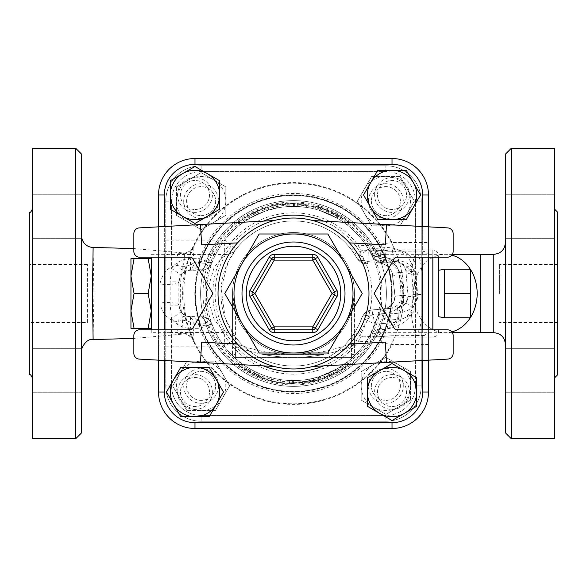 <?xml version="1.0" encoding="UTF-8"?>
<svg xmlns="http://www.w3.org/2000/svg" width="587" height="587" viewBox="0 0 587 587"><rect width="100%" height="100%" fill="white"/><g stroke="black" fill="none" stroke-linecap="round" stroke-linejoin="round"><path stroke-width="0.44" stroke-dasharray="2.94 2.2" d="M505.4 344.298L505.4 242.702L505.4 344.298M505.4 432.832L505.4 154.168M505.4 238.3L505.4 194.759L505.4 238.3L505.4 194.759L505.4 238.3L554.744 238.3L554.744 194.759L554.744 238.3L554.744 194.759L554.744 238.3L505.4 238.3M505.4 348.7L505.4 392.241L505.4 348.7L505.4 370.47L505.4 348.7L554.744 348.7L554.744 392.241L554.744 348.7L554.744 392.241L554.744 348.7L505.4 348.7M505.4 370.47L505.4 392.241L505.4 370.47M81.6 235.813L81.6 350.498L81.6 235.813M93.128 247.428L93.913 293.566L93.12 339.572M179.284 253.217A11.608 11.424 -155.2 0 0 193.372 247.222L193.805 246.298C195.097 246.643 185.8 255.301 181.787 252.814L179.284 253.217C177.076 254.112 176.452 258.155 177.399 265.353C168.344 266.447 162.533 272.632 159.965 283.903L159.965 303.097C162.511 314.353 168.322 320.531 177.399 321.647C176.452 328.845 177.076 332.888 179.284 333.783L181.772 334.179L182.623 319.768C179.468 302.202 179.468 284.695 182.623 267.232C185.316 257.392 185.037 252.586 181.794 252.814L133.851 248.58M81.6 154.168L81.6 432.832M81.6 238.3L81.6 194.759L81.6 238.3L81.6 194.759L81.6 238.3L32.256 238.3L32.256 194.759L32.256 238.3L32.256 194.759L32.256 238.3L81.6 238.3M81.6 348.7L81.6 392.241L81.6 348.7L81.6 392.241L81.6 348.7L32.256 348.7L32.256 392.241L32.256 348.7L32.256 392.241L32.256 348.7L81.6 348.7M511.204 148.364L511.204 438.636M554.744 148.364L554.744 438.636M557.65 374.777L557.65 212.223M554.744 293.5L554.744 377.683L554.744 293.5M557.65 293.5L557.65 264.473L557.65 293.5M499.596 293.5L499.596 264.473L499.596 293.5M75.796 438.636L75.796 148.364M32.256 438.636L32.256 148.364M32.256 293.5L32.256 209.317L32.256 293.5M29.35 212.223L29.35 374.777M346.946 362.252L335.258 369.92L320.142 376.406L309.665 379.07L310.2 381.924L321.03 379.173L336.644 372.466L349.148 364.219L347.35 361.937L346.946 362.252L348.729 364.542L341.634 369.531L329.483 375.981L319.145 379.752L310.582 381.851L310.031 378.997L318.315 376.971L328.324 373.317L340.078 367.08L346.946 362.252M250.862 369.428L249.438 371.96L241.705 367.08L266.623 379.378L258.045 376.208L249.438 371.96L250.862 369.428A87.081 87.081 0 0 1 243.378 364.71C238.557 361.152 238.557 361.152 243.378 364.71C238.557 361.152 238.557 361.152 243.378 364.71A87.081 87.081 0 0 0 267.489 376.605C273.241 378.27 273.241 378.27 267.489 376.605C273.241 378.27 273.241 378.27 267.489 376.605A87.081 87.081 0 0 1 259.19 373.537L258.045 376.208L259.19 373.537L250.862 369.428M266.623 379.378C272.566 381.095 272.566 381.095 266.623 379.378C272.566 381.095 272.566 381.095 266.623 379.378L267.489 376.605L266.623 379.378M241.705 367.08C236.722 363.404 236.722 363.404 241.705 367.08C236.722 363.404 236.722 363.404 241.705 367.08L243.378 364.71L241.705 367.08M396.929 313.385C409.645 311.69 416.623 305.893 417.871 295.995A11.608 0.704 -178.5 0 0 408.119 296.442C408.266 297.668 407.613 299.722 406.153 302.613L405.962 302.885A11.608 11.608 0 0 1 397.524 307.713A11.608 1.269 -95 0 0 396.929 313.385L386.943 314.06A11.608 1.24 -95 0 1 387.515 308.586L397.524 307.713A11.608 11.608 0 0 0 405.962 302.885L408.119 296.442L405.866 270.702A11.608 5.452 168.5 0 0 415.633 274.129C413.255 264.979 405.213 260.224 391.514 259.85A11.608 3.434 -95 0 0 393.481 261.442C400.385 261.685 404.516 264.774 405.866 270.702L408.119 296.442C407.459 302.855 403.929 306.612 397.524 307.713L387.515 308.586A11.608 11.608 0 0 0 377.346 317.017L369.81 335.456A11.608 10.742 28.8 0 1 380.64 330.18L378.123 332.682L386.943 314.06A11.608 5.65 15.7 0 0 377.346 317.017L377.324 317.09A87.081 87.081 0 0 1 212.046 324.303L212.024 324.237C209.948 319.482 206.331 316.98 201.158 316.723A11.608 11.608 0 0 1 212.024 324.237L206.448 325.902A92.885 92.885 0 0 0 375.585 336.982L396.32 323.305L403.416 293.566L396.372 263.776L375.585 250.018L369.81 251.544L368.174 248.69C367.352 248.749 373.523 255.066 378.123 254.318L380.64 256.82A11.608 10.742 151.2 0 1 369.81 251.544L371.989 255.778A11.608 9.333 154.3 0 0 381.447 260.525L378.123 254.318L416.755 254.31A39.19 6.288 90 0 1 423.044 293.5A39.19 6.288 90 0 1 416.755 332.69A39.19 6.288 90 0 1 411.443 314.427C413.395 299.92 413.395 285.964 411.443 272.573A39.19 6.288 90 0 1 416.755 254.31L445.247 254.31A39.19 31.925 90 0 1 451.792 255.147M452.372 332.69L378.123 332.69C373.479 333.145 370.162 335.008 368.181 338.288L369.81 335.456L375.585 336.982A11.608 5.892 79.6 0 1 379.635 328.823A11.608 5.892 79.6 0 1 382.467 329.564L380.64 330.18M289.729 380.501L292.627 380.581A87.081 87.081 0 0 0 308.806 379.224C314.676 378.043 314.676 378.043 308.806 379.224C314.676 378.043 314.676 378.043 308.806 379.224A87.081 87.081 0 0 1 285.099 380.178L289.729 380.501L289.604 383.399L284.812 383.062L309.312 382.086C315.38 380.86 315.38 380.86 309.312 382.086C315.38 380.86 315.38 380.86 309.312 382.086L289.604 383.399L289.729 380.501M249.226 368.489L255.125 371.674L249.226 368.489A87.081 87.081 0 0 0 289.31 380.479L293.5 380.581A87.081 87.081 0 0 0 319.431 376.634L337.774 368.489L319.431 376.634A87.081 87.081 0 0 1 293.5 380.581L289.31 380.479A87.081 87.081 0 0 1 249.226 368.489L247.751 370.991L253.848 374.279L247.751 370.991C260.555 378.468 274.364 382.599 289.171 383.384C274.364 382.599 260.555 378.468 247.751 370.991L249.226 368.489M280.483 379.606L280.05 382.475L280.483 379.606M87.404 322.527L87.404 264.473L87.404 322.527L29.35 322.527L29.35 293.5M255.198 215.29L249.827 218.159A87.081 87.081 0 0 1 289.171 206.529L293.5 206.419A87.081 87.081 0 0 1 319.878 210.506L337.173 218.159L319.878 210.506A87.081 87.081 0 0 0 293.5 206.419L289.171 206.529A87.081 87.081 0 0 0 249.827 218.159L248.374 215.649L253.929 212.685L248.374 215.649C260.973 208.422 274.525 204.408 289.031 203.623C274.525 204.408 260.973 208.422 248.374 215.649L249.827 218.159L255.198 215.29L253.929 212.685M293.5 203.513L289.031 203.623L293.5 203.513L320.759 207.739L293.5 203.513L293.5 206.419L293.5 203.513M338.626 215.649L320.759 207.739L338.626 215.649L337.173 218.159M289.171 206.529L289.031 203.623L289.171 206.529M319.878 210.506L320.759 207.739L319.878 210.506M248.609 215.51L264.245 208.4L276.8 205.076L277.335 207.93L268.78 209.999L258.647 213.697L246.833 219.978L240.032 224.762L250.062 218.026L265.192 211.144L276.866 208.018L276.308 205.171L267.958 207.218L255.044 212.149L245.278 217.528L238.249 222.473L248.609 215.51L250.062 218.026M237.852 222.781L238.249 222.473L240.032 224.762L239.65 225.063L237.852 222.781M320.377 207.622C314.434 205.905 314.434 205.905 320.377 207.622C314.434 205.905 314.434 205.905 320.377 207.622L345.295 219.92C350.278 223.596 350.278 223.596 345.295 219.92C350.278 223.596 350.278 223.596 345.295 219.92L337.562 215.04L328.955 210.792L320.377 207.622L319.511 210.395C313.759 208.73 313.759 208.73 319.511 210.395C313.759 208.73 313.759 208.73 319.511 210.395A87.081 87.081 0 0 1 327.81 213.463L336.138 217.572A87.081 87.081 0 0 1 343.622 222.29A87.081 87.081 0 0 0 319.511 210.395L320.377 207.622M343.622 222.29C348.443 225.848 348.443 225.848 343.622 222.29C348.443 225.848 348.443 225.848 343.622 222.29L345.295 219.92L343.622 222.29M336.138 217.572L337.562 215.04L336.138 217.572M327.81 213.463L328.955 210.792L327.81 213.463M297.396 203.601L306.95 204.525L297.396 203.601L277.688 204.914C271.62 206.14 271.62 206.14 277.688 204.914C271.62 206.14 271.62 206.14 277.688 204.914L297.396 203.601L297.271 206.499L306.517 207.394L294.373 206.419A87.081 87.081 0 0 0 278.194 207.776A87.081 87.081 0 0 1 297.271 206.499L297.396 203.601L297.271 206.499M306.517 207.394L306.95 204.525L306.517 207.394M278.194 207.776C272.324 208.957 272.324 208.957 278.194 207.776C272.324 208.957 272.324 208.957 278.194 207.776L277.688 204.914L278.194 207.776M293.5 383.487L289.171 383.384L293.5 383.487L320.297 379.4L293.5 383.487L293.5 380.581L293.5 383.487M339.249 370.991L320.297 379.4L339.249 370.991L337.774 368.489M255.125 371.674L253.848 374.279M289.31 380.479L289.171 383.384L289.31 380.479M319.431 376.634L320.297 379.4L319.431 376.634M201.136 215.649A14.514 14.514 0 0 0 213.705 193.879A14.514 14.514 0 0 0 188.566 193.879A14.514 14.514 0 0 0 201.136 215.649A14.514 14.514 0 0 1 188.566 193.879A14.514 14.514 0 0 1 213.705 193.879A14.514 14.514 0 0 1 201.136 215.649M371.351 201.136A14.514 14.514 0 0 0 393.121 213.705A14.514 14.514 0 0 0 393.121 188.566A14.514 14.514 0 0 0 371.351 201.136A14.514 14.514 0 0 1 393.121 188.566A14.514 14.514 0 0 1 393.121 213.705A14.514 14.514 0 0 1 371.351 201.136M385.864 371.351A14.514 14.514 0 0 0 373.295 393.121A14.514 14.514 0 0 0 398.434 393.121A14.514 14.514 0 0 0 385.864 371.351A14.514 14.514 0 0 1 398.434 393.121A14.514 14.514 0 0 1 373.295 393.121A14.514 14.514 0 0 1 385.864 371.351M176.46 186.893L188.801 179.769A24.676 24.676 0 0 0 176.46 201.136L176.46 186.893L201.136 172.644L213.47 179.769A24.676 24.676 0 0 0 188.801 179.769L201.136 172.644L225.812 186.893L225.812 215.378L201.136 229.627L176.46 215.378L176.46 201.136A24.676 24.676 0 0 0 213.47 222.502A24.676 24.676 0 0 0 213.47 179.769L225.812 186.893L225.812 215.378L201.136 229.627L176.46 215.378L176.46 186.893M400.107 176.46L407.231 188.801A24.676 24.676 0 0 0 385.864 176.46L400.107 176.46L414.356 201.136L407.231 213.47A24.676 24.676 0 0 0 407.231 188.801L414.356 201.136L400.107 225.812L371.622 225.812L357.373 201.136L371.622 176.46L385.864 176.46A24.676 24.676 0 0 0 364.498 213.47A24.676 24.676 0 0 0 407.231 213.47L400.107 225.812L371.622 225.812L357.373 201.136L371.622 176.46L400.107 176.46M410.54 400.107L398.199 407.231A24.676 24.676 0 0 0 410.54 385.864L410.54 400.107L385.864 414.356L373.53 407.231A24.676 24.676 0 0 0 398.199 407.231L385.864 414.356L361.188 400.107L361.188 371.622L385.864 357.373L410.54 371.622L410.54 385.864A24.676 24.676 0 0 0 373.53 364.498A24.676 24.676 0 0 0 373.53 407.231L361.188 400.107L361.188 371.622L385.864 357.373L410.54 371.622L410.54 400.107M201.136 218.555A17.419 17.419 0 0 1 186.05 192.426A17.419 17.419 0 0 1 216.221 192.426A17.419 17.419 0 0 1 201.136 218.555A17.419 17.419 0 0 0 218.555 201.136A17.419 17.419 0 0 0 201.136 183.716A17.419 17.419 0 0 0 183.716 201.136A17.419 17.419 0 0 0 201.136 218.555M368.445 201.136A17.419 17.419 0 0 1 394.574 186.05A17.419 17.419 0 0 1 394.574 216.221A17.419 17.419 0 0 1 368.445 201.136A17.419 17.419 0 0 0 385.864 218.555A17.419 17.419 0 0 0 403.284 201.136A17.419 17.419 0 0 0 385.864 183.716A17.419 17.419 0 0 0 368.445 201.136M385.864 368.445A17.419 17.419 0 0 1 400.95 394.574A17.419 17.419 0 0 1 370.779 394.574A17.419 17.419 0 0 1 385.864 368.445A17.419 17.419 0 0 0 368.445 385.864A17.419 17.419 0 0 0 385.864 403.284A17.419 17.419 0 0 0 403.284 385.864A17.419 17.419 0 0 0 385.864 368.445M215.649 385.864A14.514 14.514 0 0 0 193.879 373.295A14.514 14.514 0 0 0 193.879 398.434A14.514 14.514 0 0 0 215.649 385.864A14.514 14.514 0 0 1 193.879 398.434A14.514 14.514 0 0 1 193.879 373.295A14.514 14.514 0 0 1 215.649 385.864M186.893 410.54L179.769 398.199A24.676 24.676 0 0 0 201.136 410.54L186.893 410.54L172.644 385.864L179.769 373.53A24.676 24.676 0 0 0 179.769 398.199L172.644 385.864L186.893 361.188L215.378 361.188L229.627 385.864L215.378 410.54L201.136 410.54A24.676 24.676 0 0 0 222.502 373.53A24.676 24.676 0 0 0 179.769 373.53L186.893 361.188L215.378 361.188L229.627 385.864L215.378 410.54L186.893 410.54M218.555 385.864A17.419 17.419 0 0 1 192.426 400.95A17.419 17.419 0 0 1 192.426 370.779A17.419 17.419 0 0 1 218.555 385.864A17.419 17.419 0 0 0 201.136 368.445A17.419 17.419 0 0 0 183.716 385.864A17.419 17.419 0 0 0 201.136 403.284A17.419 17.419 0 0 0 218.555 385.864M194.979 209.493A14.514 14.514 0 0 0 207.549 187.723A14.514 14.514 0 0 0 182.41 187.723A14.514 14.514 0 0 0 194.979 209.493A14.514 14.514 0 0 1 182.41 187.723A14.514 14.514 0 0 1 207.549 187.723A14.514 14.514 0 0 1 194.979 209.493M377.507 194.979A14.514 14.514 0 0 0 399.277 207.549A14.514 14.514 0 0 0 399.277 182.41A14.514 14.514 0 0 0 377.507 194.979A14.514 14.514 0 0 1 399.277 182.41A14.514 14.514 0 0 1 399.277 207.549A14.514 14.514 0 0 1 377.507 194.979M392.021 377.507A14.514 14.514 0 0 0 379.451 399.277A14.514 14.514 0 0 0 404.59 399.277A14.514 14.514 0 0 0 392.021 377.507A14.514 14.514 0 0 1 404.59 399.277A14.514 14.514 0 0 1 379.451 399.277A14.514 14.514 0 0 1 392.021 377.507M209.493 392.021A14.514 14.514 0 0 0 187.723 379.451A14.514 14.514 0 0 0 187.723 404.59A14.514 14.514 0 0 0 209.493 392.021A14.514 14.514 0 0 1 187.723 404.59A14.514 14.514 0 0 1 187.723 379.451A14.514 14.514 0 0 1 209.493 392.021M219.648 180.73L219.648 209.221L194.979 223.471L170.303 209.221L170.303 180.73L194.979 166.488L219.648 180.73M406.27 219.648L377.779 219.648L363.529 194.979L377.779 170.303L406.27 170.303L420.512 194.979L406.27 219.648M367.352 406.27L367.352 377.779L392.021 363.529L416.697 377.779L416.697 406.27L392.021 420.512L367.352 406.27M194.979 212.391A17.419 17.419 0 0 1 179.893 186.27A17.419 17.419 0 0 1 210.058 186.27A17.419 17.419 0 0 1 194.979 212.391A17.419 17.419 0 0 0 212.391 194.979A17.419 17.419 0 0 0 194.979 177.56A17.419 17.419 0 0 0 177.56 194.979A17.419 17.419 0 0 0 194.979 212.391M374.609 194.979A17.419 17.419 0 0 1 400.73 179.893A17.419 17.419 0 0 1 400.73 210.058A17.419 17.419 0 0 1 374.609 194.979A17.419 17.419 0 0 0 392.021 212.391A17.419 17.419 0 0 0 409.44 194.979A17.419 17.419 0 0 0 392.021 177.56A17.419 17.419 0 0 0 374.609 194.979M392.021 374.609A17.419 17.419 0 0 1 407.107 400.73A17.419 17.419 0 0 1 376.942 400.73A17.419 17.419 0 0 1 392.021 374.609A17.419 17.419 0 0 0 374.609 392.021A17.419 17.419 0 0 0 392.021 409.44A17.419 17.419 0 0 0 409.44 392.021A17.419 17.419 0 0 0 392.021 374.609M180.73 367.352L209.221 367.352L223.471 392.021L209.221 416.697L180.73 416.697L166.488 392.021L180.73 367.352M212.391 392.021A17.419 17.419 0 0 1 186.27 407.107A17.419 17.419 0 0 1 186.27 376.942A17.419 17.419 0 0 1 212.391 392.021A17.419 17.419 0 0 0 194.979 374.609A17.419 17.419 0 0 0 177.56 392.021A17.419 17.419 0 0 0 194.979 409.44A17.419 17.419 0 0 0 212.391 392.021M259.146 353.007L327.854 353.007L345.031 323.254A59.507 59.507 0 0 1 293.5 353.007L327.854 353.007L362.208 293.5L345.031 263.746A59.507 59.507 0 0 1 345.031 323.254L362.208 293.5L327.854 233.993L259.146 233.993L224.792 293.5L259.146 353.007L293.5 353.007A59.507 59.507 0 0 1 241.969 263.746A59.507 59.507 0 0 1 345.031 263.746L327.854 233.993L259.146 233.993L224.792 293.5L259.146 353.007L327.854 353.007L362.208 293.5L327.854 233.993L259.146 233.993M206.419 293.5A87.081 87.081 0 0 0 337.041 368.915A87.081 87.081 0 0 0 337.041 218.085A87.081 87.081 0 0 0 206.419 293.5M200.615 293.5A92.885 92.885 0 0 1 339.946 213.059A92.885 92.885 0 0 1 339.946 373.941A92.885 92.885 0 0 1 200.615 293.5A92.885 92.885 0 0 0 339.946 373.941A92.885 92.885 0 0 0 339.946 213.059A92.885 92.885 0 0 0 200.615 293.5M382.034 293.5A88.534 88.534 0 0 0 249.233 216.83A88.534 88.534 0 0 0 249.233 370.17A88.534 88.534 0 0 0 382.034 293.5M274.224 220.529L139.339 227.888A5.804 5.804 0 0 0 133.851 233.685L133.851 251.412A5.804 5.804 0 0 0 139.655 257.216L190.225 257.216A2.906 2.906 0 0 1 192.741 258.669L212.854 293.5L192.741 328.331A2.906 2.906 0 0 1 190.225 329.784L139.655 329.784A5.804 5.804 0 0 0 133.851 335.588L133.851 353.315A5.804 5.804 0 0 0 139.339 359.112L274.224 366.471A75.474 75.474 0 0 1 274.224 220.529C259.836 224.447 247.597 231.894 237.522 242.886L201.62 244.838M312.776 366.471C327.164 362.553 339.403 355.106 349.478 344.114A75.474 75.474 0 0 0 368.974 293.5A75.474 75.474 0 0 1 312.776 366.471L447.661 359.112A5.804 5.804 0 0 0 453.149 353.315L453.149 335.588A5.804 5.804 0 0 0 447.345 329.784L396.775 329.784A2.906 2.906 0 0 1 394.259 328.331L374.146 293.5L394.259 258.669A2.906 2.906 0 0 1 396.775 257.216L447.345 257.216A5.804 5.804 0 0 0 453.149 251.412L453.149 233.685A5.804 5.804 0 0 0 447.661 227.888L312.776 220.529A75.474 75.474 0 0 1 368.974 293.5A75.474 75.474 0 0 0 349.478 242.886C339.403 231.894 327.164 224.447 312.776 220.529M201.62 342.162L237.522 344.114C247.597 355.106 259.836 362.553 274.224 366.471M385.38 244.838L349.478 242.886M349.478 344.114L385.38 342.162M274.224 329.784L312.776 329.784A2.906 2.906 0 0 0 315.285 328.331L334.561 294.953A2.906 2.906 0 0 0 334.561 292.047L315.285 258.669A2.906 2.906 0 0 0 312.776 257.216L274.224 257.216M271.715 258.669L252.439 292.047M252.439 294.953L271.715 328.331M368.974 293.5A75.474 75.474 0 0 1 255.763 358.862A75.474 75.474 0 0 1 255.763 228.138A75.474 75.474 0 0 1 368.974 293.5M354.46 293.5A60.96 60.96 0 0 1 263.02 346.293A60.96 60.96 0 0 1 263.02 240.707A60.96 60.96 0 0 1 354.46 293.5A60.96 60.96 0 0 1 263.02 346.293A60.96 60.96 0 0 1 263.02 240.707A60.96 60.96 0 0 1 354.46 293.5L351.554 312.086A60.96 60.96 0 0 1 235.446 312.086L232.54 293.5L235.446 312.086A60.96 60.96 0 0 0 351.554 312.086L354.46 293.5L351.554 312.086L354.46 293.5L354.46 354.46A2.906 2.906 0 0 1 351.554 357.358A2.906 2.906 0 0 0 354.46 354.46L354.46 293.5M428.481 360.161L428.481 329.784M428.481 257.216L428.481 226.839M158.519 226.839L158.519 257.216M158.519 329.784L158.519 360.161M428.481 344.444L422.669 344.444L422.669 335.735L424.423 335.463L428.481 332.359L428.481 392.021A36.453 36.453 0 0 1 392.021 428.481L194.979 428.481A36.453 36.453 0 0 1 158.519 392.021A36.453 36.453 0 0 0 194.979 428.481A36.453 36.453 0 0 1 158.519 392.021L158.519 194.979A36.453 36.453 0 0 1 194.979 158.519L392.021 158.519L194.979 158.519A36.453 36.453 0 0 0 158.519 194.979A36.453 36.453 0 0 1 194.979 158.519L392.021 158.519A36.453 36.453 0 0 1 428.481 194.979L428.481 392.021L428.481 194.979L428.481 254.641L424.423 251.537L422.669 251.265L422.669 194.979A30.649 30.649 0 0 0 392.021 164.331L194.979 164.331A30.649 30.649 0 0 0 164.331 194.979L164.331 392.021A30.649 30.649 0 0 0 194.979 422.669L392.021 422.669A30.649 30.649 0 0 0 422.669 392.021L422.669 344.444L391.984 344.444L370.184 341.531L358.452 341.304C353.242 339.433 351.202 337.664 352.332 335.984C355.517 331.956 358.716 325.851 361.93 317.655L364.123 313.891L370.757 310.112L383.106 308.975C390.641 307.727 394.647 303.494 395.132 296.266L403.68 295.18C403.1 305.702 396.496 311.851 383.861 313.619A8.71 0.396 -95 0 0 383.106 308.975L371.865 309.958A11.608 11.608 0 0 0 361.93 317.655L374.968 324.251L371.865 309.958A8.71 0.418 -95 0 1 372.628 314.441L370.14 316.048A8.71 4.314 -160.6 0 0 361.93 317.655A72.568 72.568 0 0 1 236.165 337.987L234.558 335.845L225.159 317.905L221.101 288.518L228.255 261.736L236.165 249.013A14.514 14.382 37.8 0 1 224.704 254.545L214.233 267.195L206.433 293.537L214.255 319.849L224.704 332.455A14.514 14.382 142.2 0 1 236.165 337.987L234.558 335.845M194.979 428.481L392.021 428.481L194.979 428.481L194.979 422.669M232.54 343.307L234.367 346.007L235.446 343.307L232.54 343.307L232.54 293.5L232.54 343.307A2.906 2.906 0 0 0 234.367 346.007A159.649 159.649 0 0 0 352.633 346.007A2.906 2.906 0 0 0 354.46 343.307L351.554 343.307L352.633 346.007L354.46 343.307M351.554 312.086L351.554 354.46L354.46 354.46L351.554 354.46L351.554 357.358L351.554 312.086L351.554 343.307A156.751 156.751 0 0 1 293.5 354.46L263.196 354.46A159.649 159.649 0 0 0 323.804 354.46L263.196 354.46A159.649 159.649 0 0 1 235.446 346.433L235.446 357.358A2.906 2.906 0 0 1 232.54 354.46A2.906 2.906 0 0 0 235.446 357.358L351.554 357.358L235.446 357.358L235.446 354.46L232.54 354.46L232.54 293.5L232.54 354.46L235.446 354.46L235.446 346.433L234.367 346.007M352.633 346.007L351.554 346.433A159.649 159.649 0 0 1 323.804 354.46L293.5 354.46A156.751 156.751 0 0 1 235.446 343.307L235.446 312.086M151.263 257.216L151.263 332.69L168.601 332.69L165.776 331.882L165.776 385.864L165.776 201.136A35.359 35.359 0 0 1 201.136 165.776L385.864 165.776A35.359 35.359 0 0 1 421.224 201.136A35.359 35.359 0 0 0 385.864 165.776L201.136 165.776A35.359 35.359 0 0 0 165.776 201.136L165.776 255.118L168.601 254.31L171.587 254.545L171.587 201.136A29.548 29.548 0 0 1 201.136 171.587L385.864 171.587A29.548 29.548 0 0 1 415.413 201.136L415.413 294.417L421.224 294.417L421.224 201.136L421.224 294.417M421.224 294.491L415.42 294.491L395.132 296.266L392.343 273.197C390.098 266.505 384.969 263.071 376.971 262.888L385.96 262.103C393.407 262.154 397.81 265.654 399.16 272.603L413.395 271.355L415.42 294.491L415.413 385.864A29.548 29.548 0 0 1 385.864 415.413L201.136 415.413A29.548 29.548 0 0 1 171.587 385.864L165.776 385.864A35.359 35.359 0 0 0 201.136 421.224L385.864 421.224L201.136 421.224A35.359 35.359 0 0 1 165.776 385.864A35.359 35.359 0 0 0 201.136 421.224A35.359 35.359 0 0 1 165.776 385.864L165.776 201.136A35.359 35.359 0 0 1 201.136 165.776A35.359 35.359 0 0 0 165.776 201.136L171.587 201.136L171.587 268.354A23.223 23.223 0 0 1 190.452 258.669L199.734 258.669L207.739 261.641L207.453 262.521L212.046 262.697A87.081 87.081 0 0 1 371.96 255.712L371.989 255.778A11.608 11.608 0 0 0 383.465 262.316L387.413 261.971C382.907 262.418 379.275 260.144 376.524 255.14A8.71 2.796 -20.9 0 0 384.529 254.442C385.476 259.601 386.437 262.11 387.413 261.971L383.465 262.316C378.292 262.514 374.469 260.334 371.989 255.778M212.046 324.303L207.453 324.479L207.739 325.359L199.734 328.331L190.452 328.331A23.223 23.223 0 0 1 171.587 318.646L171.587 385.864A29.548 29.548 0 0 0 201.136 415.413L385.864 415.413L385.864 421.224A35.359 35.359 0 0 0 421.224 385.864A35.359 35.359 0 0 1 385.864 421.224A35.359 35.359 0 0 0 421.224 385.864A35.359 35.359 0 0 1 385.864 421.224L201.136 421.224L201.136 415.413L201.136 421.224L385.864 421.224L385.864 415.413A29.548 29.548 0 0 0 415.413 385.864L415.413 309.635A23.223 23.223 0 0 1 398.536 319.277L389.944 320.025L381.711 317.765L381.924 316.863C383.766 311.455 386.943 308.586 391.456 308.241C390.48 308.27 389.966 310.912 389.922 316.158A8.71 2.796 -169.1 0 0 381.924 316.863L377.324 317.09M391.514 293.5A98.014 98.014 0 0 1 244.493 378.38A98.014 98.014 0 0 1 244.493 208.62A98.014 98.014 0 0 1 391.514 293.5A98.014 98.014 0 0 1 244.493 378.38A98.014 98.014 0 0 1 244.493 208.62A98.014 98.014 0 0 1 391.514 293.5M391.786 293.5A98.286 98.286 0 0 1 244.361 378.615A98.286 98.286 0 0 1 244.361 208.385A98.286 98.286 0 0 1 391.786 293.5A98.286 98.286 0 0 1 244.361 378.615A98.286 98.286 0 0 1 244.361 208.385A98.286 98.286 0 0 1 391.786 293.5M444.44 269.264L444.44 317.736L444.44 293.5L470.569 293.5L470.569 317.736M470.569 269.264L470.569 293.5M444.44 293.5L444.44 317.736M438.636 270.284L438.636 316.716L438.636 270.284M148.151 258.669L151.263 276.081L151.263 258.669L130.945 258.669L130.945 328.331L134.056 328.331L130.945 310.919L134.056 293.5L130.945 276.081L134.056 258.669M148.151 293.5L151.263 310.919L151.263 276.081L148.151 293.5L134.056 293.5M151.263 258.669L151.263 310.919L148.151 328.331L151.263 328.331L151.263 310.919L151.263 328.331M148.151 328.331L134.056 328.331M151.263 332.69L151.263 329.784M371.96 255.712L376.524 255.14L376.157 254.288L383.876 250.627L392.468 249.879A23.223 23.223 0 0 1 415.413 262.939L415.413 201.136L421.224 201.136L415.413 201.136A29.548 29.548 0 0 0 385.864 171.587L385.864 165.776L385.864 171.587L201.136 171.587L201.136 165.776L385.864 165.776A35.359 35.359 0 0 1 421.224 201.136A35.359 35.359 0 0 0 385.864 165.776L201.136 165.776L201.136 171.587A29.548 29.548 0 0 0 171.587 201.136L165.776 201.136L165.776 385.864L171.587 385.864L171.587 346.888L224.704 346.888A87.081 87.081 0 0 0 374.968 324.251L391.272 322.828A26.525 26.122 -5 0 0 415.413 299.047L421.224 299.047M168.601 332.69L171.587 332.455L171.587 346.888L165.776 346.888M413.395 271.355A26.525 26.122 -5 0 0 384.69 247.641L385.96 262.103L376.971 262.888A8.71 0.858 -95 0 1 376.208 260.76C389.665 261.068 397.891 266.131 400.884 275.956A8.71 3.471 -9.4 0 1 392.292 273.865A8.71 3.471 -9.4 0 0 392.292 273.865A8.71 3.471 -9.4 0 1 392.343 273.197L399.16 272.603L401.185 295.738C401.06 302.811 397.333 307.023 390.01 308.366L391.272 322.828M165.776 331.882L165.776 255.118M422.669 392.021L428.481 392.021A36.453 36.453 0 0 1 392.021 428.481L392.021 422.669M392.021 164.331L392.021 158.519A36.453 36.453 0 0 1 428.481 194.979L422.669 194.979M384.69 247.641L368.394 249.064A87.081 87.081 0 0 0 224.704 240.112L236.165 249.013A72.568 72.568 0 0 1 356.698 257.825A11.608 11.608 0 0 0 367.822 263.688L368.394 249.064L356.698 257.825A11.608 11.608 0 0 0 367.822 263.688L357.953 259.637L352.332 251.016C351.209 249.336 353.249 247.56 358.452 245.696L370.184 245.469L391.984 242.556L391.984 251.265L422.669 251.045L424.423 251.537M370.14 316.048L359.391 333.152C358.107 334.685 359.317 335.676 363.03 336.138L376.671 336.909A8.71 7.147 83.6 0 0 375.702 336.938A8.71 7.147 83.6 0 0 370.184 341.531A90.486 90.486 0 0 1 234.507 362.113A90.486 90.486 0 0 1 234.507 224.887A90.486 90.486 0 0 1 370.184 245.469A8.71 7.147 96.4 0 0 375.702 250.062C376.282 250.267 390.252 251.544 391.984 251.265L373.699 249.959L363.03 250.862C359.325 251.324 358.107 252.315 359.391 253.848L364.278 260.202L367.058 261.428L376.208 260.76M428.481 332.359L428.481 254.641M400.884 275.956L403.68 295.18M383.861 313.619L372.628 314.441M357.953 259.637C361.086 262.771 364.373 264.121 367.822 263.688A8.71 0.822 -95 0 1 367.058 261.428M359.391 333.152A8.71 7.602 -144.2 0 0 352.332 335.984A72.568 72.568 0 0 1 244.992 347.475A72.568 72.568 0 0 1 244.992 239.525A72.568 72.568 0 0 1 352.332 251.016A8.71 7.602 -35.8 0 0 359.391 253.848M236.165 249.013A72.568 72.568 0 0 1 356.698 257.825A8.71 6.259 -29.4 0 0 364.278 260.202M363.03 336.138A8.71 5.29 99.1 0 0 358.452 341.304A80.646 80.646 0 0 1 239.415 353.323A80.646 80.646 0 0 1 239.415 233.677A80.646 80.646 0 0 1 358.452 245.696A8.71 5.29 80.9 0 0 363.03 250.862M376.671 336.909L391.984 335.735L391.984 344.444A110.884 110.884 0 0 1 223.544 379.532A110.884 110.884 0 0 1 223.544 207.468A110.884 110.884 0 0 1 391.984 242.556L428.481 242.556M373.699 249.959L375.702 250.062A8.71 7.147 96.4 0 0 376.671 250.091M438.636 255.763L438.636 257.216L438.636 255.763C438.291 252.241 436.361 250.304 432.832 249.959L432.832 257.216M438.636 329.784L438.636 331.237L438.636 329.784M421.224 201.136L421.224 385.864L415.413 385.864L421.224 385.864L421.224 201.136M179.284 333.783A11.608 11.424 155.2 0 1 193.372 339.778C192.888 338.09 193.226 333.064 194.385 324.692A11.608 6.875 9.2 0 0 177.399 321.647A11.608 9.348 103.7 0 1 187.693 316.393C182.99 315.718 180.04 311.961 178.844 305.108A11.608 2.583 -0 0 0 172.255 302.782A11.608 2.583 -0 0 0 159.965 303.097M182.623 319.768A11.608 5.789 -15.4 0 1 187.172 322.843L193.372 339.778A110.305 110.305 0 0 0 361.819 380.105A110.305 110.305 0 0 0 361.819 206.895A110.305 110.305 0 0 0 193.372 247.222L187.172 264.157C182.652 283.66 182.652 303.222 187.172 322.843A110.305 110.305 0 0 0 403.805 293.5A110.305 110.305 0 0 0 187.172 264.157A11.608 5.789 15.4 0 1 182.623 267.232M212.046 262.697L206.448 261.098L194.385 262.308A11.608 9.443 76.3 0 1 187.693 270.607L190.452 270.277A11.608 11.608 0 0 0 181.016 275.12L178.844 281.892L178.844 305.108L178.844 281.892C180.055 275.032 183.005 271.267 187.693 270.607A11.608 9.348 76.3 0 1 177.399 265.353A11.608 6.875 170.8 0 0 194.385 262.308C193.226 253.929 192.888 248.903 193.372 247.222M170.135 305.108L178.844 305.108L181.016 311.88L171.587 318.646L170.135 305.108L170.135 281.892L178.844 281.892A11.608 2.583 0 0 1 172.255 284.218A11.608 2.583 0 0 1 159.965 283.903M194.385 324.692A11.608 9.443 103.7 0 0 187.693 316.393L197.203 316.723C201.73 316.664 205.142 319.255 207.453 324.479A8.71 2.796 164.1 0 0 199.419 324.479C198.92 319.255 198.179 316.664 197.203 316.723L199.918 316.723A11.608 6.677 -90 0 1 206.448 325.902L194.385 324.692M198.832 261.501A11.608 8.644 -90 0 1 190.452 270.277L197.203 270.277C198.179 270.336 198.92 267.745 199.419 262.521A8.71 2.796 15.9 0 0 207.453 262.521C205.142 267.745 201.73 270.336 197.203 270.277L190.452 270.277A11.608 11.608 0 0 0 181.016 275.12L171.587 268.354L170.135 281.892M380.64 256.82L382.467 257.436A11.608 5.892 100.4 0 1 379.642 258.177A11.608 5.892 100.4 0 1 375.585 250.018A92.885 92.885 0 0 0 206.448 261.098A11.608 6.677 -90 0 1 199.918 270.277M411.45 314.427C405.558 323.151 395.902 328.199 382.467 329.564M382.467 257.436C395.924 258.808 405.588 263.857 411.443 272.573M417.871 295.995L415.633 274.129M391.514 259.85L381.447 260.525A11.608 3.331 -95 0 0 383.465 262.316M387.515 308.586C382.386 309.29 378.997 312.101 377.346 317.017M393.481 261.442A11.608 11.608 0 0 1 404.949 267.973L415.413 262.939L416.029 268.391L405.866 270.702L404.949 267.973A11.608 11.608 0 0 0 393.481 261.442L392.468 249.879M199.419 262.521L199.734 258.669A100.025 100.025 0 0 1 383.876 250.627L384.529 254.442M389.922 316.158L389.944 320.025A100.025 100.025 0 0 1 199.734 328.331L199.419 324.479M405.962 302.885L415.413 309.635L416.851 296.736L416.029 268.391M201.158 270.277A11.608 11.608 0 0 0 212.024 262.763C209.948 267.518 206.331 270.02 201.158 270.277A11.608 11.608 0 0 0 212.024 262.763A87.081 87.081 0 0 1 369.81 251.544C370.536 252.564 371.219 255.727 379.642 258.163L389.21 260.973L393.899 263.849L396.915 267.07L400.033 272.926L402.711 284.042L402.865 301.652L399.938 314.331L397.135 319.629L393.994 323.063L388.675 326.262L379.635 328.837C374.044 330.51 370.764 332.712 369.81 335.456A87.081 87.081 0 0 1 212.024 324.237A87.081 87.081 0 0 0 369.81 335.456L368.629 337.518M199.918 316.723L190.452 316.723A11.608 11.608 0 0 1 181.016 311.88A11.608 11.608 0 0 0 190.452 316.723A11.608 8.644 -90 0 1 198.832 325.499M386.385 293.5A92.885 92.885 0 0 1 247.054 373.941A92.885 92.885 0 0 1 247.054 213.059A92.885 92.885 0 0 1 386.385 293.5A92.885 92.885 0 0 0 247.054 213.059A92.885 92.885 0 0 0 247.054 373.941A92.885 92.885 0 0 0 386.385 293.5A92.885 92.885 0 0 0 247.054 213.059A92.885 92.885 0 0 0 247.054 373.941A92.885 92.885 0 0 0 386.385 293.5M493.792 332.69L493.792 254.31M480.724 332.69L480.724 254.31M335.258 369.92L336.644 372.466M265.192 211.144L264.245 208.4M246.833 219.978L245.278 217.528M256.284 214.769L255.044 212.149M258.647 213.697L257.488 211.034M268.78 209.999L267.958 207.218M294.373 206.419L294.403 203.52M318.315 376.971L319.145 379.752M320.142 376.406L321.03 379.173M340.078 367.08L341.634 369.531M330.745 372.217L331.985 374.836M328.324 373.317L329.483 375.981M285.099 380.178L284.812 383.062M308.806 379.224L309.312 382.086L308.806 379.224M292.627 380.581L292.597 383.48M422.669 226.523L422.669 257.216M422.669 329.784L422.669 360.477M164.331 360.477L164.331 329.784M164.331 257.216L164.331 226.523M323.562 365.877A78.372 78.372 0 0 0 323.562 221.123M263.438 221.123A78.372 78.372 0 0 0 263.438 365.877M165.776 240.112L224.704 240.112L224.704 254.545L171.587 254.545M361.93 317.655A72.568 72.568 0 0 1 236.165 337.987L224.704 346.888L224.704 332.455L171.587 332.455M158.519 392.021L164.331 392.021M158.519 194.979L164.331 194.979M194.979 158.519L194.979 164.331M422.669 251.045L391.984 251.045M391.984 335.955L422.669 335.955M432.832 329.784L432.832 249.959L373.662 249.959M392.197 293.5A98.697 98.697 0 0 1 244.155 378.975A98.697 98.697 0 0 1 244.155 208.025A98.697 98.697 0 0 1 392.197 293.5M451.792 331.853A39.19 31.925 90 0 1 445.247 332.69A39.19 31.925 90 0 1 413.321 293.5A39.19 31.925 90 0 1 445.247 254.31L452.372 254.31M397.524 307.713L398.536 319.277M408.119 296.442L416.851 296.736M207.739 325.359A91.491 91.491 0 0 0 381.711 317.765M376.157 254.288A91.491 91.491 0 0 0 207.739 261.641M190.452 270.277L190.452 258.669M190.452 316.723L190.452 328.331M201.158 316.723A11.608 11.608 0 0 1 212.024 324.237M193.681 340.438L193.769 340.629C195.111 340.255 185.719 331.758 181.779 334.179L133.851 338.42M554.744 194.759L505.4 194.759L554.744 194.759M554.744 392.241L505.4 392.241L554.744 392.241M557.65 264.473L499.596 264.473M557.65 322.527L499.596 322.527M81.6 194.759L32.256 194.759L81.6 194.759M81.6 392.241L32.256 392.241L81.6 392.241M87.404 264.473L29.35 264.473M315.043 209.126L315.762 206.316M347.35 225.063L349.148 222.781M273.645 208.708L272.984 205.883M237.852 364.219L239.65 361.937M271.238 380.684L271.957 377.874M313.355 378.292L314.016 381.117M151.263 254.31L168.601 254.31M424.423 335.463L391.984 335.735L373.699 337.041M383.106 308.975L387.369 307.859L390.678 305.79L393.73 302.078L395 296.215L392.292 273.858C391.258 265.126 380.068 262.426 376.971 262.888M370.757 310.112L364.123 313.891M438.636 331.237C438.291 334.759 436.361 336.696 432.832 337.041L373.662 337.041M193.783 340.651L193.358 339.748"/><path stroke-width="0.88" d="M505.4 242.702C504.71 249.754 500.843 253.628 493.792 254.31L493.792 332.69C500.843 333.372 504.71 337.246 505.4 344.298M511.204 148.364L505.4 154.168L505.4 432.832L511.204 438.636L511.204 148.364L554.744 148.364L554.744 438.636L511.204 438.636M493.792 332.69L452.372 332.69M133.851 338.42L93.12 339.572L92.453 293.456L93.12 247.428A11.608 11.608 180 0 1 81.6 235.82M93.12 247.428L133.851 248.58M81.6 293.5L81.6 154.168L75.796 148.364L75.796 438.636L81.6 432.832L81.6 293.5M554.744 209.317L557.65 212.223L557.65 374.777L554.744 377.683M75.796 148.364L32.256 148.364L32.256 438.636L75.796 438.636M32.256 377.683C30.979 374.976 30.01 374.014 29.35 374.777L29.35 212.223C30.01 212.986 30.979 212.024 32.256 209.317M29.35 293.5L29.35 322.527M170.303 180.73L182.638 173.613A24.676 24.676 0 0 0 170.303 194.979L170.303 180.73M182.638 216.346L170.303 209.221L170.303 194.979A24.676 24.676 0 0 0 207.314 216.346L194.979 223.471L182.638 216.346M194.979 166.488L207.314 173.613A24.676 24.676 0 0 0 182.638 173.613L194.979 166.488M219.648 194.979L219.648 209.221L207.314 216.346A24.676 24.676 0 0 0 207.314 173.613L219.648 180.73L219.648 194.979M406.27 170.303L413.387 182.638A24.676 24.676 0 0 0 392.021 170.303L406.27 170.303M370.654 182.638L377.779 170.303L392.021 170.303A24.676 24.676 0 0 0 370.654 207.314L363.529 194.979L370.654 182.638M420.512 194.979L413.387 207.314A24.676 24.676 0 0 0 413.387 182.638L420.512 194.979M392.021 219.648L377.779 219.648L370.654 207.314A24.676 24.676 0 0 0 413.387 207.314L406.27 219.648L392.021 219.648M416.697 406.27L404.362 413.387A24.676 24.676 0 0 0 416.697 392.021L416.697 406.27M404.362 370.654L416.697 377.779L416.697 392.021A24.676 24.676 0 0 0 379.686 370.654L392.021 363.529L404.362 370.654M392.021 420.512L379.686 413.387A24.676 24.676 0 0 0 404.362 413.387L392.021 420.512M367.352 392.021L367.352 377.779L379.686 370.654A24.676 24.676 0 0 0 379.686 413.387L367.352 406.27L367.352 392.021M180.73 416.697L173.613 404.362A24.676 24.676 0 0 0 194.979 416.697L180.73 416.697M216.346 404.362L209.221 416.697L194.979 416.697A24.676 24.676 0 0 0 216.346 379.686L223.471 392.021L216.346 404.362M166.488 392.021L173.613 379.686A24.676 24.676 0 0 0 173.613 404.362L166.488 392.021M194.979 367.352L209.221 367.352L216.346 379.686A24.676 24.676 0 0 0 173.613 379.686L180.73 367.352L194.979 367.352M259.146 233.993L241.969 263.746A59.507 59.507 0 0 0 293.5 353.007A59.507 59.507 0 0 0 345.031 263.746A59.507 59.507 0 0 0 241.969 263.746L259.146 233.993L327.854 233.993L362.208 293.5L327.854 353.007L259.146 353.007L224.792 293.5L241.969 263.746L224.792 293.5L259.146 353.007M192.741 258.669A2.906 2.906 0 0 0 190.225 257.216L139.655 257.216A5.804 5.804 0 0 1 133.851 251.412L133.851 233.685A5.804 5.804 0 0 1 139.339 227.888L200.512 224.55L201.62 244.838L237.522 242.886A75.474 75.474 0 0 0 237.522 344.114L201.62 342.162L200.512 362.45L139.339 359.112A5.804 5.804 0 0 1 133.851 353.315L133.851 335.588A5.804 5.804 0 0 1 139.655 329.784L190.225 329.784A2.906 2.906 0 0 0 192.741 328.331L212.854 293.5L192.741 258.669M312.776 220.529L447.661 227.888A5.804 5.804 0 0 1 453.149 233.685L453.149 251.412A5.804 5.804 0 0 1 447.345 257.216L396.775 257.216A2.906 2.906 0 0 0 394.259 258.669L374.146 293.5L394.259 328.331A2.906 2.906 0 0 0 396.775 329.784L447.345 329.784A5.804 5.804 0 0 1 453.149 335.588L453.149 353.315A5.804 5.804 0 0 1 447.661 359.112L386.488 362.45L385.38 342.162L349.478 344.114M386.488 224.55L385.38 244.838L349.478 242.886M274.224 220.529L200.512 224.55M312.776 366.471L386.488 362.45M274.224 366.471L200.512 362.45M337.07 290.594L332.044 293.5L312.776 326.878L315.285 328.331A2.906 2.906 0 0 1 312.776 329.784L274.224 329.784A2.906 2.906 0 0 1 271.715 328.331L252.439 294.953A2.906 2.906 0 0 1 252.439 292.047L271.715 258.669A2.906 2.906 0 0 1 274.224 257.216L312.776 257.216A2.906 2.906 0 0 1 315.285 258.669L334.561 292.047A2.906 2.906 0 0 1 334.561 294.953L315.285 328.331L317.802 329.784L337.07 296.406A5.804 5.804 0 0 0 337.07 290.594L317.802 257.216A5.804 5.804 0 0 0 312.776 254.31L274.224 254.31A5.804 5.804 0 0 0 269.198 257.216L249.93 290.594A5.804 5.804 0 0 0 249.93 296.406L269.198 329.784A5.804 5.804 0 0 0 274.224 332.69L312.776 332.69A5.804 5.804 0 0 0 317.802 329.784M269.198 329.784L271.715 328.331A2.906 2.906 0 0 0 274.224 329.784L274.224 332.69M249.93 290.594L252.439 292.047A2.906 2.906 0 0 0 252.439 294.953L249.93 296.406M274.224 254.31L274.224 257.216A2.906 2.906 0 0 0 271.715 258.669L269.198 257.216M368.974 293.5A75.474 75.474 0 0 1 255.763 358.862A75.474 75.474 0 0 1 255.763 228.138A75.474 75.474 0 0 1 368.974 293.5M158.519 360.161L158.519 392.021A36.453 36.453 0 0 0 194.979 428.481L392.021 428.481A36.453 36.453 0 0 0 428.481 392.021L428.481 360.161M428.481 329.784L428.481 257.216M428.481 226.839L428.481 194.979A36.453 36.453 0 0 0 392.021 158.519L194.979 158.519A36.453 36.453 0 0 0 158.519 194.979L158.519 226.839M158.519 257.216L158.519 329.784M422.669 194.979L428.481 194.979A36.453 36.453 0 0 0 392.021 158.519L392.021 164.331A30.649 30.649 0 0 1 422.669 194.979L422.669 226.523M392.021 422.669L392.021 428.481A36.453 36.453 0 0 0 428.481 392.021L422.669 392.021A30.649 30.649 0 0 1 392.021 422.669L194.979 422.669L194.979 428.481M438.636 316.716L438.636 257.216L438.636 316.716L444.44 317.736L470.569 317.736L470.569 269.264L444.44 269.264L444.44 293.5L470.569 293.5M444.44 317.736L444.44 293.5M151.263 329.784L151.263 328.331L148.151 328.331L151.263 310.919L148.151 293.5L151.263 276.081L148.151 258.669L151.263 258.669M148.151 293.5L134.056 293.5L130.945 310.919L134.056 328.331L130.945 328.331L130.945 276.081L134.056 293.5M148.151 328.331L134.056 328.331M148.151 258.669L134.056 258.669L130.945 276.081L130.945 258.669L134.056 258.669M151.263 328.331L151.263 257.216M493.792 254.31L480.724 254.31L480.724 332.69M246.269 293.5A47.231 47.231 0 0 1 317.112 252.601A47.231 47.231 0 0 1 317.112 334.399A47.231 47.231 0 0 1 246.269 293.5M242.005 293.5A51.495 51.495 0 0 0 319.247 338.097A51.495 51.495 0 0 0 319.247 248.903A51.495 51.495 0 0 0 242.005 293.5M312.776 332.69L312.776 326.878L274.224 326.878L271.715 328.331M337.07 296.406L332.044 293.5L312.776 260.122L317.802 257.216M271.715 258.669L274.224 260.122L312.776 260.122L312.776 254.31M274.224 329.784L274.224 326.878L254.956 293.5L252.439 292.047M252.439 294.953L254.956 293.5L274.224 260.122L274.224 257.216M194.979 422.669A30.649 30.649 0 0 1 164.331 392.021L158.519 392.021M422.669 257.216L422.669 329.784M422.669 360.477L422.669 392.021M164.331 226.523L164.331 194.979L158.519 194.979M164.331 392.021L164.331 360.477M164.331 329.784L164.331 257.216M164.331 194.979A30.649 30.649 0 0 1 194.979 164.331L194.979 158.519M194.979 164.331L392.021 164.331M323.562 221.123A78.372 78.372 0 0 0 263.438 221.123M263.438 365.877A78.372 78.372 0 0 0 323.562 365.877M432.832 257.216L432.832 329.784M451.792 255.147A39.19 31.925 90 0 1 470.341 269.264M470.569 269.624A39.19 31.925 90 0 1 470.569 317.376M470.341 317.736A39.19 31.925 90 0 1 451.792 331.853M93.12 339.572C85.702 337.936 80.39 350.123 81.6 351.18M438.636 270.284L444.44 269.264M452.372 254.31L480.724 254.31"/></g></svg>
